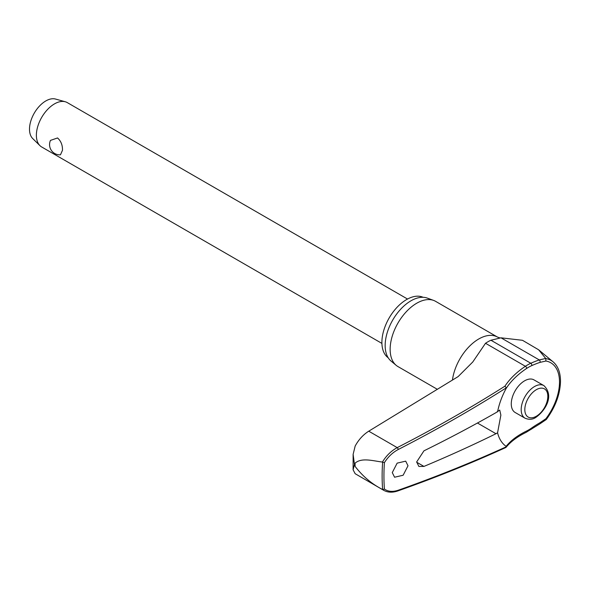 <?xml version="1.0" encoding="UTF-8"?>
<svg xmlns="http://www.w3.org/2000/svg" width="590" height="590" viewBox="0 0 590 590"><rect width="100%" height="100%" fill="white"/><g stroke="black" fill="none" stroke-linecap="round" stroke-linejoin="round"><path stroke-width="0.89" d="M504.937 386.17L506.309 387.829L506.124 388.478A94.54 58.72 175.9 0 1 526.509 368.529A1.534 0.811 -123.8 0 0 526.56 368.116A1.534 0.811 -123.8 0 0 525.388 366.287A95.964 59.605 -4.1 0 0 504.937 386.17A1253.411 778.527 175.9 0 1 397.218 447.626C391.251 450.856 386.31 455.664 382.394 462.059L382.63 462.14A198.609 114.666 120 0 0 382.128 476.123A198.609 114.666 120 0 0 382.63 489.516L384.407 489.073A197.333 113.929 -60 0 1 383.935 476.123A197.333 113.929 -60 0 1 384.407 462.626L382.63 462.14M545.772 419.394L545.905 418.716L540.012 422.698A94.54 60.276 -5.8 0 0 531.656 427.986A38.409 22.177 -60 0 1 526.509 431.054A94.54 50.098 3.8 0 0 506.124 446.35L506.309 446.763A1254.945 665.063 -176.2 0 1 398.221 490.231C392.711 492.06 388.109 491.676 384.407 489.066M397.785 490.954A1.534 0.819 -109.4 0 0 397.815 490.939C435.531 477.627 471.528 463.157 505.814 447.515L506.124 446.35A52.717 30.437 -60 0 1 497.562 432.809L495.983 433.724A1255.468 698.626 -178.3 0 1 423.952 466.417L418.878 466.447L416.665 461.941L423.952 450.826A1255.468 750.133 -1.8 0 0 495.983 412.653L499.723 410.065L500.873 415.102L497.562 432.809M382.63 489.516L382.394 489.405C371.825 484.007 362.725 476.329 355.077 466.366L354.457 464.463L353.108 469.817L355.165 473.711L383.847 490.401M540.012 422.698A1.534 0.671 60.4 0 1 540.13 423.192A1.534 0.671 60.4 0 1 539.939 423.812L546.274 419.512C555.433 407.034 560.175 394.26 560.5 381.192C560.448 372.556 557.993 366.117 553.118 361.869A44.213 25.525 120 0 0 545.772 358.565L538.611 349.774L522.489 340.297L500.991 337.819L490.939 340.238A40.526 23.401 120 0 0 485.511 343.269L472.767 361.995L458.135 376.59L368.743 431.187L397.218 447.626A1.534 0.679 62.8 0 1 398.221 449.514A1254.945 779.486 -4.1 0 0 506.309 387.829L506.124 388.478A52.717 30.437 -60 0 0 497.562 411.901M353.108 469.817L353.122 454.344L355.165 446.047C358.632 439.698 363.152 434.742 368.743 431.187M388.183 357.761A34.965 20.185 -60 0 1 381.9 342.37A34.965 20.185 -60 0 1 396.524 307.869A34.965 20.185 -60 0 1 423.096 297.294M437.397 389.341L397.94 366.567A37.657 21.742 -60 0 1 396.163 365.321A37.657 21.742 -60 0 1 390.145 349.324A37.657 21.742 -60 0 1 405.367 312.752A37.657 21.742 -60 0 1 433.635 300.421A37.657 21.742 -60 0 1 435.597 301.343L497.577 337.126A37.657 21.742 -60 0 0 470.525 345.239A37.657 21.742 -60 0 0 452.449 380.1M433.635 300.421L427.322 298.105A36.506 21.078 120 0 0 399.917 310.052A36.506 21.078 120 0 0 385.159 345.511A36.506 21.078 120 0 0 391 361.014L396.163 365.321M408.007 465.783L403.132 475.245L394.577 477.222L392.276 472.597L397.151 463.135L405.706 461.159L408.007 465.783M382.394 462.059C372.917 460.886 361.633 457.353 355.077 463.165L354.457 464.463L353.122 454.344M525.093 418.236L515.173 412.506A18.828 10.871 -60 0 1 511.272 403.892A18.828 10.871 -60 0 1 519.495 384.938A18.828 10.871 -60 0 1 534.002 379.894L543.921 385.624A18.828 10.871 120 0 0 534.51 386.553A18.828 10.871 120 0 0 521.191 409.615A18.828 10.871 120 0 0 525.093 418.236C529.164 419.837 532.726 419.564 535.786 417.432C544.57 411.341 554.932 396.259 543.921 385.624M407.535 299.042L67.304 102.616A25.613 14.787 120 0 0 65.276 101.768A25.613 14.787 120 0 0 46.345 110.824A25.613 14.787 120 0 0 36.381 135.258A25.613 14.787 120 0 0 39.943 145.649A25.613 14.787 120 0 0 41.691 146.984L381.914 343.41M62.466 150.317L60.453 154.823A10.244 10.244 0 0 1 50.467 140.398L57.547 137.957C61.006 141.084 62.643 145.206 62.466 150.317M65.276 101.768L55.504 99.046A23.054 13.312 120 0 0 38.468 107.203A23.054 13.312 120 0 0 29.5 129.188A23.054 13.312 120 0 0 32.701 138.547L39.943 145.649M382.394 489.405L383.854 490.401M545.772 358.565L545.905 361.028A42.06 24.286 -60 0 1 559.504 382.018A42.06 24.286 -60 0 1 545.905 418.716M526.509 368.529A38.409 22.177 -60 0 1 531.656 365.653A94.54 48.218 -174.8 0 1 540.012 362.378L545.905 361.028M545.676 358.469L539.297 359.937A95.964 48.948 5.2 0 0 530.816 363.256A40.526 23.401 120 0 0 525.388 366.287L485.511 343.269M384.407 462.626C388.109 456.815 392.711 452.449 398.221 449.514M540.012 362.378A1.534 0.87 -108.7 0 0 540.13 361.935A1.534 0.87 -108.7 0 0 539.297 359.937L500.991 337.819M531.656 365.653A1.534 0.981 -114.2 0 0 531.782 365.203A1.534 0.981 -114.2 0 0 530.816 363.256L490.939 340.238M526.509 431.054A1.534 0.951 64.1 0 1 526.56 431.585A1.534 0.951 64.1 0 1 526.147 432.345L539.939 423.819M531.656 427.986A1.534 0.782 54.8 0 1 531.782 428.48A1.534 0.782 54.8 0 1 531.583 429.107M355.077 466.366A203.845 117.69 -60 0 1 355.069 464.765A203.845 117.69 -60 0 1 355.077 463.165M477.45 423.023L495.983 433.724M524.82 409.615A16.269 9.388 120 0 0 536.317 416.26A16.269 9.388 120 0 0 547.822 396.332A16.269 9.388 120 0 0 536.317 389.695A16.269 9.388 120 0 0 524.82 409.615M383.78 490.356C387.814 492.554 392.49 492.746 397.815 490.939L397.815 490.939A1.534 0.819 -109.4 0 0 398.221 490.231M423.952 466.417L416.665 462.213M506.102 447.294C510.778 441.571 517.46 436.593 526.147 432.345M500.091 337.959L497.577 337.126M553.118 361.869L538.611 349.774"/></g></svg>
